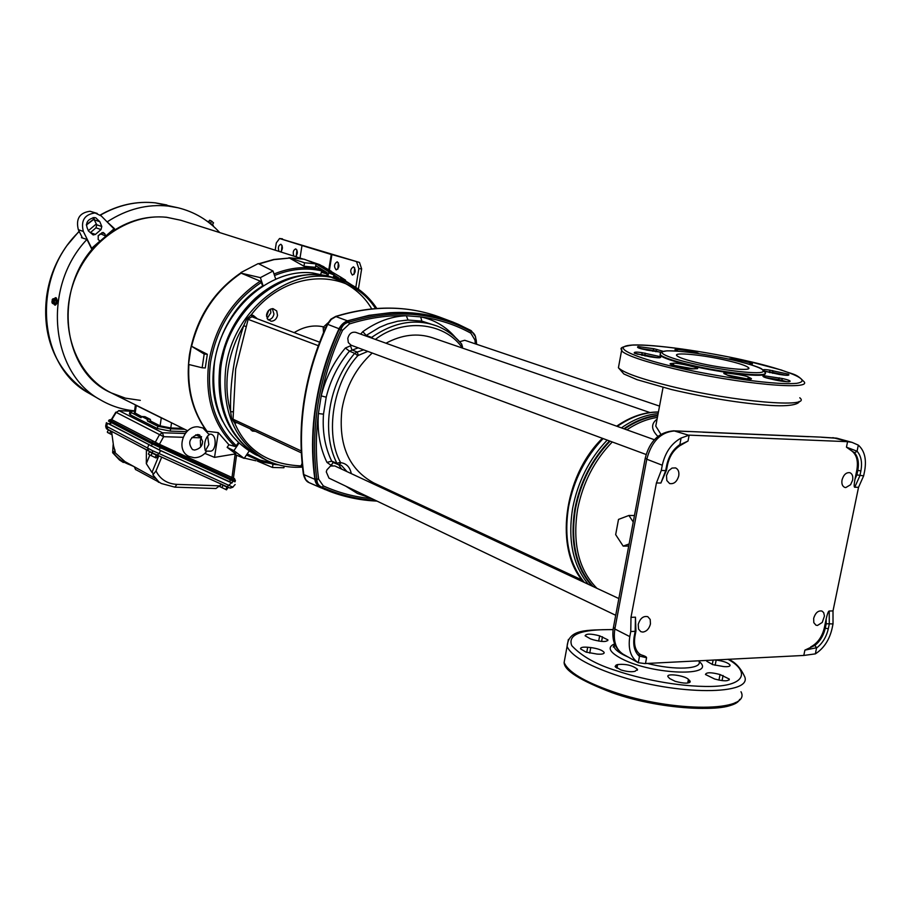<?xml version="1.0" encoding="UTF-8"?>
<svg xmlns="http://www.w3.org/2000/svg" width="911" height="911" viewBox="0 0 911 911"><rect width="100%" height="100%" fill="white"/><g stroke="black" fill="none" stroke-linecap="round" stroke-linejoin="round"><path stroke-width="1.37" d="M699.044 661.397C718.267 676.919 652.971 675.119 621.906 658.858L621.37 658.596C609.231 652.071 606.977 647.163 614.583 643.883L614.162 647.038C615.153 649.6 618.58 652.356 624.434 655.328L628.339 657.138M476.407 344.21L475.941 339.484C475.565 335.453 473.993 332.822 471.215 331.593L470.873 331.422C434.866 311.915 394.326 308.818 349.266 322.118L348.822 322.243C344.973 322.927 342.354 325.364 340.976 329.543L340.782 330.021C329.691 353.992 322.073 378.828 317.928 404.518C313.896 430.197 313.543 455.056 316.88 479.072L318.656 479.175C315.684 458.028 315.593 436.153 318.394 413.548L323.496 414.175C322.243 431.563 324.976 447.221 331.695 461.16L326.958 462.389C319.966 447.905 317.108 431.62 318.394 413.548L321.207 395.875C325.671 377.871 333.722 361.918 345.371 348.013L351.566 345.371M804.891 650.135L816.575 647.732L814.878 645.409L804.891 650.135L803.798 655.453L644.817 663.572L638.212 662.684C630.708 657.628 627.907 648.928 629.797 636.607L630.765 631.505L630.993 617.328L656.432 482.944L661.272 470.475L662.274 465.225C665.144 452.471 671.407 443.406 681.086 438.054L689.149 435.139L847.583 441.676L852.047 442.37L858.321 445.126C864.596 450.694 866.703 459.326 864.63 471.033L863.639 475.861L856.875 474.916L854.985 479.14C854.017 484.595 853.937 487.294 854.746 487.226L858.538 487.305L863.639 475.861M816.575 647.732L815.368 653.87L803.798 655.453M679.686 445.821L688.021 441.026L679.822 444.898L679.219 446.219C673.218 450.478 669.289 456.787 667.456 465.134M679.822 444.898L681.086 438.054M301.188 450.922L231.645 418.548L230.608 411.692C226.702 397.811 225.917 383.201 228.24 367.862C230.631 352.853 235.79 338.812 243.681 325.728L246.824 318.861L251.334 314.705L251.914 316.766L248.202 319.032L235.653 369.103L233.011 419.812L234.753 421.622L301.279 452.813M375.571 308.556C349.015 266.9 286.179 269.178 251.334 314.705L253.44 315.57L253.076 317.096M267.413 289.55L260.819 294.401L249.204 305.31L235.869 323.211L229.572 335.225L225.074 346.795L220.314 367.6C218.686 378.008 219.107 389.828 221.578 403.072M656.888 420.153L655.772 426.086L660.908 434.296M657.879 436.415C651.137 429.559 650.864 423.797 657.082 419.128M334.827 465.931L330.477 466.045L326.867 469.917L326.286 471.898L328.985 478.127L615.711 615.289M654.349 439.728L355.745 332.344C351.771 331.638 349.118 333.642 347.786 338.38L348.332 342.604L351.065 345.189L646.115 454.509M659.53 406.101L464.735 340.27L459.656 341.739M649.885 412.535L432.474 337.765C417.443 332.822 401.945 334.644 385.968 343.219M372.223 353.024C356.087 367.828 346.009 386.469 342.012 408.948C338.072 444.579 348.685 469.256 373.84 482.978L582.231 580.113M666.818 480.53L669.631 483.559C673.958 484.276 676.987 481.725 678.741 475.895C679.31 471.864 678.251 469.211 675.575 467.912L672.033 468.06L668.685 470.725L666.499 475.599L666.818 480.53M642.847 632.075C646.639 631.46 649.167 628.761 650.443 623.978L650.203 619.469L647.812 616.69C643.348 615.722 640.148 618.296 638.224 624.399L638.565 629.137L640.82 631.665L642.847 632.075M822.269 622.418L824.466 615.973L823.669 612.625L821.938 611.042C818.158 610.393 815.402 612.818 813.671 618.318L813.808 622.646L815.96 625.197L817.463 625.47L822.269 622.418M850.612 484.686L852.616 480.177C853.22 476.316 852.32 473.822 849.917 472.707C846.251 472.24 843.632 474.642 842.037 479.926C841.445 483.775 842.333 486.258 844.725 487.374L845.795 487.567L850.612 484.686M271.102 321.241L267.413 318.941L266.616 314.534C267.549 310.765 269.702 308.806 273.038 308.658L276.693 310.936L277.513 315.365C276.58 319.123 274.439 321.082 271.102 321.241M268.198 319.92C271.284 319.397 273.198 317.438 273.96 314.056L272.343 308.647M255.467 431.336L252.313 431.051L250.092 428.808M250.764 429.855L252.005 429.707M323.678 275.521L318.77 274.883C296.223 273.175 275.111 280.93 255.444 298.17C236.245 316.174 224.425 338.562 219.972 365.334C215.691 403.835 226.486 432.805 252.347 452.255M329.657 276.671L312.917 272.981C269.622 267.561 221.236 310.788 214.449 362.977C210.179 406.363 223.844 436.904 255.422 454.589L257.437 455.568M634.466 515.524L628.909 515.467L633.247 521.992M629.114 543.958L623.17 546.11L615.665 534.643L618.512 519.407L628.909 515.467M628.715 546.088L623.17 546.11M687.554 431.427L701.641 432.03M807.385 436.551L820.139 437.098M584.156 574.556L581.822 571.311M332.23 465.521L331.035 465.293L333.232 462.526M370.481 497.975L357.511 493.523L345.736 486.144M345.371 348.013L349.448 351.156C338.243 364.525 330.499 379.864 326.218 397.185L321.207 395.875C325.614 373.259 332.731 351.407 342.547 330.317L349.357 323.974C368.704 317.871 387.687 315.126 406.306 315.73L408.014 320.034L397.788 321.196L387.528 324.009L379.443 327.402L366.211 335.43L362.817 331.672L360.642 334.109M363.648 349.847L357.18 352.056L351.942 349.881L350.371 345.474M362.817 331.672C376.767 321.64 391.252 316.322 406.306 315.73L420.677 316.88C434.536 319.784 446.174 326.719 455.602 337.674M815.368 653.87C823.783 648.427 829.34 640.012 832.05 628.636L833.018 623.933L833.007 610.905L858.538 487.305M645.489 663.424L646.571 657.753C646.673 656.945 644.874 655.988 641.185 654.872L640.023 654.314M635.457 617.18L635.183 631.334L635.935 631.095L635.457 617.18L630.993 617.328M656.432 482.944L660.896 483.035L666.408 470.463M688.021 441.026L689.149 435.139M847.583 441.676L846.456 447.176L851.056 450.444C856.499 454.133 858.424 460.67 856.852 470.053L854.985 479.14M833.007 610.905L829.215 611.019C828.441 610.962 827.427 613.604 826.163 618.945L824.341 627.804C822.109 636.926 817.566 643.303 810.733 646.924M638.258 662.718L639.556 656.102L646.571 657.753M351.304 473.629C349.949 467.149 346.51 463.517 340.976 462.72L340.463 462.355C324.806 434.183 332.97 382.654 357.761 355.711L358.387 355.381L357.18 352.056L354.686 353.343C328.507 383.577 320.911 431.78 336.899 463.278L331.695 461.16L333.05 462.458M316.926 479.55C316.926 483.434 318.702 486.007 322.266 487.271L322.653 487.431C339.598 494.98 357.214 499.296 375.491 500.378M406.033 499.182L407.991 498.898M854.746 487.226L859.882 475.758L860.884 470.93C862.432 462.492 861.157 455.91 857.069 451.207L858.321 445.126M857.069 451.207L846.456 447.176M635.912 631.221L634.99 636.049L634.215 636.425L635.183 631.334L630.765 631.505M661.272 470.475L665.702 470.588L660.896 483.035M461.353 343.857C454.68 335.829 446.663 329.919 437.303 326.138C415.78 318.201 393.882 321.97 371.62 337.434L366.211 335.43L365.664 335.908M358.194 347.831L349.448 351.156L354.686 353.343L357.761 355.711M461.33 347.683L461.661 344.062C454.919 335.943 446.8 329.964 437.291 326.138L421.827 321.116L420.677 316.88C438.772 319.283 455.5 324.726 470.862 333.187L474.961 340.042L475.348 343.857M824.341 627.804L825.275 628.18L826.186 623.75L833.018 623.933M461.228 346.419C443.486 322.232 402.947 318.076 375.366 339.404M400.703 496.7L402.696 496.427M851.056 450.444L854.495 452.687L856.955 451.48M667.421 465.27L666.488 470.247L665.702 470.588L666.693 465.362L667.467 465.202M641.185 654.872L639.465 653.904M639.067 653.551L639.556 656.102M814.878 645.409C820.128 641.242 823.59 635.491 825.275 628.18L828.304 628.761L829.272 624.069L829.215 611.019M340.463 462.355L336.899 463.278L338.277 464.587L339.108 464.792L340.976 462.72M326.218 397.185L323.496 414.175M470.873 331.422L470.44 330.249L458.29 324.316C424.799 310.047 388.132 308.886 348.275 320.831L347.865 320.979C344.381 323.2 341.557 325.831 339.404 328.86L339.154 329.315C316.652 379.158 308.658 429.047 315.172 478.981L315.274 479.459C317.062 484.026 318.987 486.793 321.036 487.784L329.839 491.45C345.087 497.178 360.779 500.378 376.926 501.061M373.055 338.573L371.62 337.434L371.13 337.879M421.827 321.116L408.014 320.034M475.485 336.592L471.351 330.807L453.45 322.278C433.841 314.648 412.763 311.46 390.215 312.701L368.978 315.354L347.524 320.786C343.834 322.289 340.999 324.931 339.017 328.712C324.897 359.173 316.39 390.682 313.486 423.216C311.847 442.518 312.314 461.228 314.887 479.334C315.286 482.864 317.222 485.654 320.683 487.704L308.943 482.557L305.743 479.641L303.807 474.574L314.876 479.323M335.555 316.447L347.865 320.979M339.404 328.86L327.22 324.168L330.921 319.157L335.738 316.39C370.868 305.686 403.88 305.356 434.775 315.388L442.165 318.041C409.62 305.458 374.319 304.923 336.261 316.424M336.17 316.447L331.308 319.34L327.732 324.27C304.98 374.296 297.009 424.401 303.807 474.574L303.363 474.027M327.846 322.961L323.177 327.3L325.409 328.108M323.177 327.3L323.519 332.401M302.35 466.068L301.222 465.521L302.498 467.366M302.065 463.357L301.222 465.521M246.824 318.861L318.212 345.656M245.981 326.525L243.681 325.728C234.184 354.299 229.834 382.95 230.608 411.692L232.988 411.806M236.974 422.658L234.765 423.205L231.645 418.548M301.507 465.931C268.654 464.587 246.414 450.353 234.765 423.205L235.425 421.93M323.621 326.878C313.726 324.68 303.921 326.582 294.196 332.606M371.734 308.886C363.182 294.219 349.972 283.833 332.094 277.741M669.665 678.547L675.176 681.314C684.355 683.728 689.365 683.728 690.196 681.291L688.42 679.367C684.696 675.461 666.078 672.99 667.945 676.657L669.665 678.547M707.027 660.327L706.754 661.249L712.778 664.643L723.641 666.567C728.174 666.932 730.303 666.419 730.053 665.053C728.128 662.741 723.505 661.067 716.183 660.031L715.033 659.917M616.143 665.076L615.096 666.499L620.881 669.915C626.939 671.703 631.653 672.159 635.058 671.293L637.518 669.334C632.61 665.383 625.971 663.777 617.624 664.54L616.143 665.076L615.722 667.342M587.675 647.254C582.755 646.867 580.387 647.414 580.558 648.894L586.058 652.117L597.058 654.075C601.977 654.451 604.335 653.904 604.141 652.435C602.399 650.169 597.935 648.552 590.761 647.562L587.675 647.254L586.741 652.333M727.946 659.268C748.478 670.416 747.635 685.63 711.605 686.438C676.167 687.099 636.812 677.613 617.647 671.111L616.758 670.815C596.739 664.757 581.753 656.375 571.789 645.671C567.382 634.477 581.138 629.137 613.08 629.649M735.371 702.518C725.782 713.495 654.793 708.382 612.841 692.85L612.226 692.645M720.054 674.539C711.127 672.204 706.264 672.193 705.467 674.504L714.679 679.014C723.664 681.371 728.538 681.394 729.312 679.071L720.054 674.539L718.95 680.13M590.487 638.873L593.312 639.795C602.08 642.05 606.942 642.073 607.91 639.864L599.654 635.844C590.943 633.6 586.092 633.578 585.101 635.776L590.487 638.873M691.54 363.25L690.618 363.022C675.37 359.651 651.957 352.056 666.693 350.883C683.637 350.279 719.371 356.736 732.751 360.004L733.651 360.209C748.045 363.352 772.972 370.959 759.774 372.588C743.706 373.59 705.171 366.677 691.54 363.25M675.153 366.985L674.447 366.826C646.844 360.745 605.405 347.125 631.653 345.098C661.523 344.028 723.015 355.131 746.439 360.779L747.1 360.938C771.981 366.302 817.884 379.841 796.59 383.337C769.647 385.672 699.397 373.168 675.153 366.985M697.815 362.749C722.423 368.625 753.42 371.529 748.421 367.577C746.086 365.641 738.912 363.273 726.921 360.46C702.791 354.766 672.398 351.84 676.919 355.745C679.025 357.602 685.983 359.936 697.815 362.749M660.259 353.559L660.076 355.279C663.071 357.989 673.183 361.405 690.413 365.527C724.177 373.624 767.654 378.099 765.103 373.373M266.559 315.001L267.936 311.289M260.261 281.135L261.275 282.433C233.626 300.881 216.704 327.527 210.509 362.373C206.319 397.219 214.916 424.993 236.279 445.718L234.97 446.447C213.322 425.483 204.611 397.355 208.835 362.077C215.11 326.787 232.248 299.81 260.261 281.135L241.13 273.175C215.93 290.37 199.418 314.739 191.595 346.294L204.189 354.072L202.14 367.782L205.282 367.953L207.321 354.265L204.189 354.072M205.818 429.901C191.105 408.993 185.628 384.055 189.397 355.096C195.626 319.488 212.821 292.044 240.994 272.776M244.376 458.131L255.968 460.795M188.896 364.514C187.461 390.193 193.371 412.239 206.603 430.664M191.208 346.271L188.52 364.423L202.14 367.782M316.015 263.871L304.513 262.767L303.978 266.24L315.468 267.333L316.015 263.871L304.217 259.225L288.924 257.733L304.513 262.767M345.223 281.738L340.566 278.31L339.917 279.768M332.993 277.548L334.109 275.02L338.915 278.037L338.983 279.461M328.757 272.901L328.507 271.501L334.064 273.699L334.109 275.02L328.757 272.901L327.823 276.067M257.392 461.091L272.491 467.48L283.913 467.753L284.175 466.125M288.924 257.733L303.978 266.24M243.362 271.296L254.841 265.329M258.644 263.78L273.744 259.476L288.878 258.086M235.778 453.86L214.529 457.379L218.276 432.6L228.9 444.762L227.146 447.358L235.778 453.86M204.873 453.393L214.529 457.379M207.184 431.313L218.276 432.6M207.321 354.265L191.595 346.294M351.373 284.71L345.622 281.009M340.566 278.31L340.475 276.967L345.52 280.155L345.44 281.385M323.769 267.151L340.475 276.967M323.929 266.775L322.483 266.331M334.064 273.699L322.585 266.092M311.22 261.981L315.946 263.837M316.015 263.883L328.507 271.501M315.73 265.682L327.14 272.662L326.878 275.771M311.323 261.628L309.797 261.423M272.981 464.325L272.491 467.48M288.867 258.155L273.915 259.646L259.009 263.962M331.251 271.193L319.533 264.577L306.756 260.227M234.025 454.156L244.182 458.404L233.911 450.649L238.921 443.236M227.146 447.358L233.911 450.649M228.9 444.762L234.97 446.447M241.13 273.175L260.375 277.639L273.027 271.011L275.737 279.221M240.914 272.56L258.234 263.575L273.027 271.011M274.017 274.006C290.188 267.447 306.039 265.944 321.56 269.485L321.765 270.886C306.324 267.378 290.575 268.927 274.518 275.521M308.761 261.013L309.865 261.195M321.56 269.485L315.718 265.739M249.124 451.082L244.182 458.404M236.279 445.718L238.329 442.678M262.744 286.168L261.275 282.433M262.493 286.077C219.3 311.858 199.623 379.34 222.683 421.292M263.131 285.917L260.375 277.639M320.786 274.177L321.765 270.886M280.85 277.217L275.714 279.165M328.848 269.599L331.251 254.499L301.985 245.514L300.026 258.064M329.452 269.986L331.9 254.556L359.481 262.436L361.644 268.882L358.843 268.62L356.691 262.163M331.251 254.499L331.9 254.556M301.985 245.514L279.552 238.511L276.295 242.93L275.179 250.183M359.481 262.436L279.791 238.568M358.387 289.117L361.644 268.882M355.825 287.364L358.843 268.62M282.011 245.366L281.453 251.174M296.906 249.967L296.337 255.923M281.92 238.784L282.49 238.853M337.355 261.844C339.701 265.124 339.347 267.8 336.284 269.884L336.079 269.838C333.733 266.547 334.086 263.871 337.15 261.799L337.355 261.844M293.911 256.128C292.613 252.506 293.205 250.092 295.676 248.885L295.859 248.931C297.943 251.345 297.817 253.918 295.494 256.629M279.051 251.413C277.787 247.838 278.367 245.446 280.793 244.262L280.964 244.296C283.002 246.676 282.877 249.215 280.611 251.903M353.616 266.9C356.019 270.225 355.666 272.947 352.534 275.042L352.318 274.997C349.915 271.66 350.279 268.939 353.4 266.855L353.616 266.9M338.402 262.801L337.81 269.144M354.664 267.834L354.06 274.325M219.619 486.565L226.554 489.822M227.386 487.169L228.16 487.556L226.395 489.788L219.71 486.474M221.419 484.436L227.465 486.986M225.951 489.264L226.976 487.123L223.036 485.29L222.011 487.419M228.16 487.556L226.976 487.123M221.407 484.458L223.036 485.29M206.854 451.104L205.362 450.854C203.848 445.422 204.588 440.491 207.594 436.039L209.234 434.706L202.925 428.011L198.074 426.838C183.179 425.574 175.356 450.353 188.964 456.434L194.202 457.732C199.293 457.686 203.517 455.477 206.888 451.104L210.373 451.184C212.684 451.127 214.244 448.986 215.064 444.75C215.531 438.84 214.267 435.333 211.261 434.217L210.885 434.205M205.362 450.854L208.824 444.591L207.594 436.039M201.559 436.62L200.363 440.491L200.659 446.675M197.824 434.524L199.657 434.98L202.686 441.482L202.185 443.816M160.108 425.858L170.778 427.965L182.895 428.409L170.778 427.965L160.108 425.847L150.668 421.098L160.108 425.858L161.281 417.864L169.309 421.668M135.147 413.287L141.774 416.623L134.316 412.603L135.147 413.287L136.274 405.463L161.281 417.864M137.402 405.85L136.274 405.463M107.646 432.554L111.529 434.513L107.509 432.349M109.218 430.322L111.563 431.541M109.844 433.351L110.869 431.233L111.552 431.563M107.304 432.042L108.329 429.935L110.869 431.233M109.195 430.277L108.329 429.935M141.786 416.532L147.081 419.197L150.258 419.322L150.805 421.201L147.525 421.076L147.07 419.242L150.247 419.367L144.951 416.657L141.786 416.532L141.125 417.693M130.535 411.191L119.045 410.679L162.5 432.771L163.627 436.699L116.187 412.376L119.045 410.679L116.187 412.376L111.768 419.675L111.222 419.379M118.692 410.599L130.728 411.123M236.53 455.204L233.432 478.138L159.414 444.295L111.768 419.675M111.381 419.436L156.92 443.122L231.793 477.466L231.941 479.14L151.078 441.903L109.206 419.925M233.717 478.161L235.414 480.541L231.941 479.14L231.519 480.382L150.463 443.088L108.477 421.064M161.828 445.422L161.315 448.314M152.957 441.163L150.463 443.088M111.939 419.834L109.411 421.622M235.402 480.564L234.981 481.828L231.519 480.382M232.943 481.019L231.998 482.978L229.47 481.93L159.186 449.897L109.559 424.15L110.504 422.192M147.525 421.076L157.774 426.246L170.608 428.785L184.682 429.297M170.608 428.785L170.243 431.097L157.409 428.557L157.774 426.246M79.246 231.508C30.894 276.955 37.545 365.949 88.993 393.267L100.517 399.906C111.085 406.078 122.438 409.722 134.566 410.838L129.874 411.818L140.818 417.682M130.865 412.66L130.432 414.881L129.487 413.776M170.243 431.097L186.766 431.689M130.432 414.881L157.409 428.557M148.744 454.487L155.986 457.903M156.806 455.17L157.649 455.602L156.59 457.789L155.747 457.846L148.618 454.316M150.44 451.924L156.794 455.215L159.209 453.598L232.817 487.157L235.14 484.515M155.2 457.276L156.259 455.079L152.16 453.166L151.101 455.363M157.649 455.602L156.259 455.079M148.402 453.974L149.461 451.776L152.16 453.166M150.349 452.118L149.461 451.776M148.436 450.899L107.771 429.32L106.746 426.416L152.649 450.74L159.209 453.598L160.45 450.581L232.077 482.819M152.319 452.847L107.771 429.32C106.667 429.4 105.972 428.284 105.687 425.972L106.746 426.416L107.43 423.251L160.45 450.581M156.943 455.01L148.55 450.968L147.514 447.961L148.744 444.944M152.649 450.74L152.331 452.858L227.078 486.804L231.417 482.921M113.146 444.659L112.645 452.721L113.795 451.514L124.944 461.604L155.337 478.377M152.991 473.321L152.923 474.87L156.009 470.941L161.68 457.163M112.645 452.721L119.398 459.918L123.122 462.344M161.167 483.388L158.878 481.93L152.923 474.87M221.532 484.299L215.941 488.524L175.049 487.169M158.81 455.853L151.978 472.445L146.318 463.642L149.825 455.101M111.563 431.336L113.522 445.832L115.253 451.924L114.479 451.89L114.911 449.852M109.639 423.979L107.43 423.251M159.789 482.579L135.614 469.518M146.398 449.818L146.318 463.642M160.951 483.274L158.878 481.93M120.377 460.636L133.78 466.478M151.978 472.445L152.706 472.843M113.795 451.514L114.479 451.89M180.879 220.268L166.508 217.251C144.587 215.212 124.078 221.76 104.993 236.883L101.019 240.333C52.291 282.011 59.409 370.39 111.096 392.823L111.199 392.869M100.461 233.774L105.722 236.051L113.977 228.889L101.292 215.975L95.074 212.958C84.586 214.415 80.68 220.587 83.334 231.462L91.658 248.259L99.959 241.051L98.16 239.479L98.263 235.698L103.068 232.419L104.776 233.74L101.804 232.692M82.001 237.065L81.443 237.68L86.955 239.434L91.499 248.601L101.019 240.333M104.993 236.883L114.479 228.661L106.53 221.305M113.397 228.297L114.479 228.661M98.081 235.869L100.472 233.808M105.722 236.051L104.776 233.74M96.748 224.778L101.804 226.532L99.823 221.715L95.814 217.843L94.437 217.547C86.522 219.483 84.632 224.06 88.754 231.269L93.184 234.947L95.404 234.434L101.019 229.583L95.962 227.818L96.748 224.778L93.104 217.547M101.804 226.532L101.019 229.583M95.962 227.818L90.371 232.647L95.404 234.434M97.226 213.425L90.018 211.261C79.576 212.707 75.681 218.845 78.335 229.686L82.468 238.01M88.242 230.768L96.384 223.901M107.555 221.624C126.948 209.109 147.138 203.927 168.125 206.057L178.078 207.788C194.442 211.842 208.323 220.109 219.745 232.601M187.7 430.789L111.301 392.914C76.672 376.118 58.805 329.019 72.459 285.997C85.793 242.884 127.973 212.844 166.724 217.319L180.993 220.303L166.724 217.319C127.973 212.844 85.793 242.884 72.459 285.997C58.805 329.019 76.672 376.118 111.301 392.914L125.399 398.153L140.294 400.362M100.517 399.906C50.185 373.02 41.621 286.954 86.955 239.434M55.4 298.546L56.254 300.414L55.878 303.261L54.626 304.217M54.432 298.945L53.726 299.07L54.614 300.311L56.254 300.414M54.614 300.311L54.239 303.101L55.878 303.261M52.94 298.842L52.337 303.261M53.749 299.15L53.1 303.705L54.592 304.16L55.81 303.215L56.197 300.436L54.751 298.546M54.239 303.101L52.815 303.602M52.337 303.306L52.018 302.281M52.439 299.389L52.952 298.808M51.984 302.031L52.382 299.491M54.455 298.774L53.487 298.694M55.73 297.795L56.209 297.829C57.848 300.778 57.587 303.204 55.423 305.094L55.229 305.037M54.045 298.74L55.503 297.772C57.142 300.732 56.881 303.147 54.717 305.037L53.692 303.841M209.632 220.223L208.949 221.191M213.425 223.058L212.593 224.254L213.561 222.865L210.509 220.485L208.676 221.544M211.568 221.487L210.703 222.751M207.457 221.305L213.288 225.359L212.923 225.882L208.585 222.318M588.324 584.304C572.825 565.196 567.61 539.79 572.677 508.087C577.881 481.509 589.394 458.848 607.204 440.093M591.911 585.978C575.41 567.097 569.751 541.339 574.898 508.714C580.125 482.17 591.66 459.577 609.505 440.947M623.853 428.762C635.013 421.076 646.332 416.578 657.799 415.291M621.416 427.885C633.487 419.424 645.717 414.687 658.106 413.662M584.338 582.436C568.84 563.374 563.613 538.014 568.658 506.379C573.839 479.869 585.329 457.276 603.105 438.578M617.294 426.405C630.913 416.919 644.612 412.136 658.402 412.068M816.575 648.006C822.485 643.394 826.391 636.983 828.293 628.784L828.304 628.761M679.834 444.602C673.081 449.282 668.697 456.195 666.693 465.35L666.693 465.362M376.824 308.465C367.532 294.492 355.21 284.927 339.871 279.757C294.253 262.767 233.66 307.85 225.86 367.395L225.78 367.896C221.419 411.772 235.14 442.621 266.923 460.442C278.026 465.772 289.812 467.992 302.315 467.092M220.769 367.953C217.251 410.736 231.052 440.787 262.163 458.119C230.734 440.56 216.795 410.405 220.325 367.645C226.668 307.519 287.967 260.728 334.838 278.117C289.151 261.104 228.547 306.347 221.054 365.869L220.769 367.953M657.4 417.42C647.061 418.935 636.88 423.068 626.836 429.833M612.26 441.972C594.359 460.419 582.801 482.91 577.574 509.42C572.279 543.594 578.736 569.899 596.944 588.324M593.084 586.525C576.139 567.747 570.263 541.851 575.456 508.828C580.671 482.295 592.218 459.736 610.074 441.163M624.49 428.99C635.411 421.508 646.48 417.113 657.708 415.792M309.672 482.91L321.105 487.897M266.559 316.288L268.722 310.366M270.499 309.125L270.84 312.803L267.117 318.383M647.038 663.345C674.652 670.667 703.11 669.232 698.942 661.079M673.149 430.823L688.682 431.575M613.467 627.223L614.857 629L646.787 459.224C651.502 441.573 660.68 432.156 674.311 430.96L688.5 435.173M623.568 654.451L623.078 654.178C615.79 649.281 613.057 640.888 614.857 629L629.797 636.607M645.284 457.948L646.787 459.224L662.274 465.225M702.78 432.178L808.535 436.688M821.301 437.234L837.084 438.282M832.859 437.644L848.562 441.767M341.648 469.119L338.698 464.712M326.958 462.389L331.035 465.293M371.825 498.613C355.028 497.144 338.846 492.897 323.291 485.882L318.656 479.175M405.748 497.85L403.732 498.101M339.393 464.804L341.363 465.339L347.011 471.625M342.547 330.317L340.976 329.543M323.291 485.882L322.266 487.271M634.215 636.425C632.792 645.295 634.546 651.957 639.454 656.41M348.822 322.243L349.357 323.974M470.862 333.187L471.215 331.593M475.941 339.484L474.961 340.042M367.805 351.384L358.387 355.381M826.186 623.75L826.163 618.945M856.875 474.916L857.809 470.361L856.852 470.053M854.495 452.687C858.082 456.946 859.187 462.845 857.809 470.361L860.884 470.93M348.275 320.831L349.266 322.118M340.782 330.021L339.154 329.315M315.172 478.981L316.88 479.072M322.653 487.431L321.389 487.954M470.44 330.249L458.29 324.316M475.303 336.011L475.986 339.962M461.661 344.062L462.492 346.795L461.399 347.08M470.736 330.42L453.45 322.278M321.036 487.784L345.428 496.404M319.533 342.16L251.914 316.766M233.011 419.812L231.918 419.698M253.44 315.57L257.164 318.634M568.396 639.42L567.086 646.389C570.912 655.476 586.764 664.871 614.606 674.584L615.54 674.892C676.121 695.845 755.458 695.514 744.196 675.7C740.29 667.535 735.04 662.058 728.436 659.245M565.435 655.339L564.125 662.456C567.929 671.828 583.814 681.451 611.771 691.324L612.397 691.54C672.83 712.789 752.133 712.049 740.985 691.734M713.142 660.008L712.265 664.472M688.42 679.367L687.703 683.056M689.593 680.471L689.149 682.738M716.183 660.031L715.146 665.303M723.072 675.506L722.059 680.631M616.929 668.207L617.624 664.54M602.467 636.743L601.579 641.446M599.654 635.844L598.675 641.082M589.736 653.107L590.761 647.562M660.076 355.279L660.179 354.732C661.876 352.705 656.478 352.671 666.989 350.826C683.239 350.872 705.478 354.003 733.719 360.209C755.173 365.413 760.48 368.112 761.676 368.853L764.705 372.041C772.152 377.849 726.636 373.647 690.515 364.969L689.559 364.742C672.876 360.71 663.083 357.374 660.179 354.732L660.498 352.956M799.778 397.788C813.159 408.538 733.981 401.888 670.769 386.287L670.086 386.116C640.479 378.771 623.261 372.656 618.421 367.759L619.024 364.457M799.106 401.432C799.824 401.74 797.774 407.137 770.547 405.441C740.985 403.334 707.938 398.016 671.384 389.509L637.096 379.693L623.887 374L618.421 367.759L621.53 350.86C624.046 349.949 613.763 347.729 632.997 344.984C654.417 344.21 705.023 351.316 746.496 360.79L781.41 370.037C791.659 374.25 796.089 373.214 803.16 380.923C816.666 391.115 737.489 384.032 674.117 368.75L673.4 368.579C643.713 361.394 626.426 355.484 621.53 350.86L621.78 347.956M765.616 371.597L769.897 372.007L769.761 372.69M637.017 354.117L642.13 354.573L641.982 355.381M663.049 351.27L653.996 348.731L638.121 346.556C636.482 347.262 638.326 348.196 643.667 349.368L660.976 352.25M698.839 353.605L698.555 353.457C697.348 351.635 668.002 347.592 676.474 350.428L678.023 351.156M748.91 364.138L750.744 364.047C759.797 364.423 730.69 357.75 728.88 359.025L728.549 359.048M779.076 374.41L782.15 374.831C787.685 375.662 789.814 375.446 788.539 374.193L769.579 370.105C764.09 369.285 761.926 369.479 763.076 370.72L779.019 374.387L764.431 371.21M770.034 378.794L773.211 379.534C788.049 383.053 797.626 381.982 782.538 378.555L763.202 375.628C762.052 376.482 764.329 377.541 770.034 378.794L763.68 376.903M725.543 374.227L726.819 374.842C732.364 377.701 757.052 381.037 750.322 378.019L749.013 377.405C747.339 375.264 716.148 371.039 725.543 374.227L727.126 374.911M672.91 363.352L671.464 363.466C664.13 363.865 688.067 369.513 694.319 368.841L695.731 368.716C705.626 369.092 675.233 361.963 672.91 363.352L674.14 365.391L693.533 368.83M649.998 356.816L653.164 357.249C658.847 358.091 661.329 357.921 660.623 356.725L641.891 352.648C636.277 351.805 633.749 351.965 634.329 353.138L649.942 356.793L635.013 353.4M677.875 351.031L676.474 350.428M645.079 356.007L645.022 353.081M641.891 352.648L642.13 354.573L657.617 357.693M649.85 356.793L659.735 357.772M655.806 351.726L655.931 351.054L652.993 350.371L653.996 348.731M659.985 352.17L655.931 351.054L656.922 349.414M640.353 348.48L652.993 350.371L652.834 351.282M672.728 365.186L671.464 363.466M693.704 368.818L694.319 368.841M695.731 368.716L695.082 368.704M674.094 365.63L673.502 365.448M781.422 381.094L781.581 380.274L786.614 381.698M779.395 377.826L778.438 379.545L781.581 380.274L782.538 378.555M770.182 378.828L773.28 379.534C783.631 381.538 789.085 382.187 789.666 381.481L788.744 381.789M765.673 377.61L778.438 379.545L778.233 380.559M778.916 374.387L781.98 374.808M772.756 373.328L772.938 372.428L769.897 372.007L769.579 370.105M782.15 374.831L787.947 375.309M772.619 370.526L772.938 372.428L785.681 375.207M749.571 379.215L750.505 378.885C752.315 380.661 726.944 376.004 727.411 375.059L726.819 374.842M748.489 379.17L750.322 378.019M747.658 379.135L747.043 379.101M749.013 377.405L747.088 378.874L727.57 375.116M750.744 364.047L750.129 364.047M333.927 275.429L338.915 278.037M339.017 279.381L333.449 276.511M321.72 271.034L327.14 272.662M327.391 274.074L321.344 272.287M272.343 464.234L278.72 464.883L262.721 462.128L246.471 455.022M247.2 453.929L260.147 460.078L274.052 463.426M171.541 422.772L170.778 427.965M201.024 437.838L191.834 437.553M183.1 437.291L163.627 436.699L159.414 444.295M155.257 442.29L159.562 434.547L162.5 432.771L185.24 433.488M231.986 477.523L235.084 454.589M231.793 477.466L234.514 478.651L235.277 480.53M156.92 443.122L155.952 444.249M234.514 478.651L233.626 478.104M230.449 479.892L229.47 481.93M160.199 447.802L159.186 449.897M152.285 444.01L151.272 446.094M111.21 422.567L110.242 424.537M232.817 487.157L229.8 487.977L157.022 455.044M132.038 465.521C123.634 462.868 117.268 458.415 112.941 452.163M161.406 483.525L174.866 487.157L176.962 484.39L220.246 485.87M156.009 470.941C160.154 479.288 167.134 483.775 176.962 484.39M134.418 466.831L135.693 469.7M158.423 482.283L158.377 481.532M229.606 487.886L227.135 486.827M94.767 219.984L99.823 221.715M78.335 229.686L83.334 231.462M65.888 372.895C49.593 351.657 43.159 326.366 46.552 296.997L46.768 295.494C49.581 277.297 56.288 260.66 66.913 245.606L79.109 231.235L66.913 245.606C56.152 260.603 49.433 277.24 46.768 295.494C42.339 339.302 56.414 371.893 88.993 393.267L90.519 394.144M166.895 204.998L155.36 202.857C136.525 200.887 118.191 204.986 100.381 215.155M94.277 219.016L86.329 225.04M86.363 224.664L94.163 218.822L86.363 224.675M100.21 215.019L106.428 211.705M53.749 299.195L53.145 303.614M212.172 221.544L211.318 220.963M209.94 223.377L211.762 224.88M614.64 644.51L613.24 647.015L614.162 647.038L614.697 644.168M584.053 582.311C554.025 550.301 563.192 476.362 602.399 438.316M616.667 426.177C630.423 416.68 644.35 411.954 658.425 411.988M663.049 387.426L656.831 420.461M618.854 598.561L334.815 465.931M334.838 278.117L339.871 279.757M820.731 437.121L673.753 430.846C659.04 431.973 649.52 441.129 645.204 458.324L613.365 627.793C611.532 639.704 614.777 648.507 623.078 654.178L638.212 662.684M852.047 442.37L836.651 438.157L820.72 437.121M590.932 584.167L589.884 583.678M639.989 654.292L639.408 653.836M639.18 653.631C635.149 649.907 633.737 644.111 634.956 636.242M339.245 464.804L341.363 465.339M338.266 464.576L333.062 462.458M329.839 491.45C345.11 497.19 360.836 500.401 377.006 501.096M406.853 499.558L408.788 499.274M471.351 330.807L470.486 330.272M462.481 346.897L462.389 348.048M476.18 339.723L476.624 344.29M338.277 464.587L339.108 464.792M405.452 497.713L403.641 498.066M351.828 497.907L324.407 489.332M474.859 334.975L470.611 330.329M450.364 321.127L442.165 318.041M327.243 324.134C304.525 374.045 296.576 424.07 303.386 474.21C304.547 478.867 306.438 481.68 309.08 482.625M262.163 458.119L266.923 460.442M266.536 315.969L268.506 310.594M739.664 699.352C734.539 713.256 663.572 711.184 612.033 692.667C580.045 680.415 564.08 670.348 564.125 662.456L567.086 646.389C568.703 628.727 586.593 630.207 613.092 629.524M690.196 681.291L690.014 682.225M730.053 665.053L729.882 665.895M729.312 679.071L729.13 679.97M637.518 669.334L637.347 670.223M607.91 639.864L607.762 640.638M604.141 652.435L603.982 653.267M748.421 367.577L748.17 368.864M660.999 352.227L646.696 350.063L638.212 347.74M671.658 364.81L671.703 364.787C676.121 366.666 683.569 367.998 694.034 368.796L695.23 368.693M749.218 364.127L750.197 364.036M279.552 238.511L282.262 238.796M211.261 434.217L208.983 434.148M202.458 442.86C201.923 446.584 199.293 448.986 194.578 450.068L192.494 449.578C187.541 442.928 189.26 437.906 197.653 434.524M135.409 405.031L134.316 412.592M108.466 421.087L109.183 419.96L111.415 419.447L115.822 412.159M129.874 411.818L129.442 414.038M230.301 488.102L232.943 487.18M123.361 462.481L119.512 460.009M105.687 425.972L106.405 422.658M134.316 466.774L135.58 469.62M303.42 259.145L180.777 220.234M100.21 215.03C118.02 204.929 136.365 200.864 155.269 202.846L178.078 207.788M53.726 299.07L53.1 303.705M52.007 302.52L51.927 301.598M52.439 299.241L52.155 299.935M54.808 305.048L55.423 305.094M55.309 297.715L56.015 297.772M211.181 220.872L212.331 221.669M201.172 437.462L195.785 434.798"/></g></svg>
